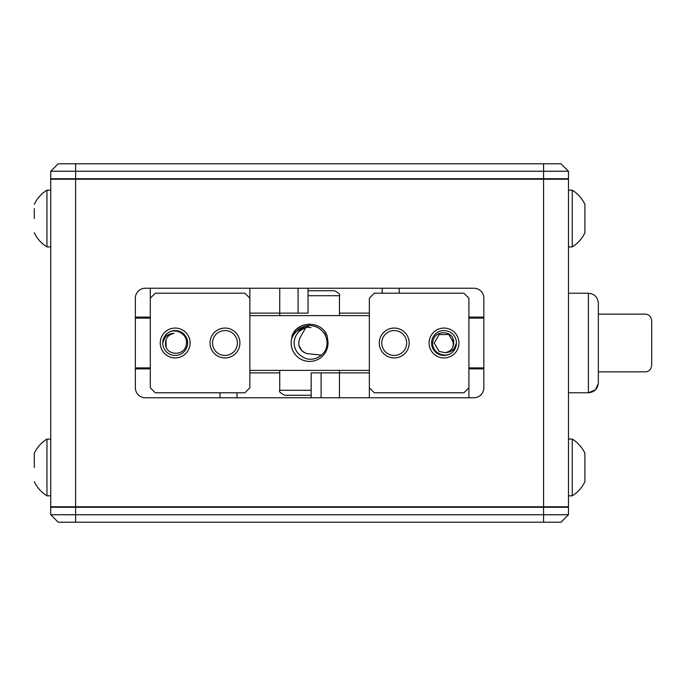 <?xml version="1.0" encoding="UTF-8"?>
<svg xmlns="http://www.w3.org/2000/svg" width="686" height="686" viewBox="0 0 686 686"><rect width="100%" height="100%" fill="white"/><g stroke="black" fill="none" stroke-linecap="round" stroke-linejoin="round"><path stroke-width="1.03" d="M150.294 317.112L135.356 317.112M135.356 368.888L150.294 368.888M468.907 368.888L483.844 368.888M483.844 317.112L468.907 317.112M60.685 507.28L60.685 506.783M60.685 179.218L60.685 178.72M558.515 178.72L558.515 179.218M558.515 506.783L558.515 507.28M568.471 171.251L568.471 178.72L543.578 178.72L543.578 171.251L50.73 171.251L58.199 163.782L561.002 163.782L568.471 171.251L543.578 171.251L543.578 163.782M75.623 163.782L75.623 178.72L50.73 178.72L50.73 171.251M75.623 178.72L543.578 178.72M568.471 507.28L568.471 514.749L543.578 514.749L543.578 507.28L568.471 507.28L568.471 495.832L572.253 495.832A33.365 33.365 0 0 0 584.901 481.649L584.901 453.266L584.901 481.649M50.73 514.749L543.578 514.749L543.578 522.217L58.199 522.217L50.73 514.749L50.73 507.28L543.578 507.28M568.471 514.749L561.002 522.217L543.578 522.217M50.73 507.28L50.73 178.72M568.471 178.72L568.471 190.168L568.471 179.218L75.623 179.218L75.623 506.783L543.578 506.783L543.578 179.218M543.578 506.783L568.471 506.783L568.471 392.778L588.382 392.778L595.379 389.905M651.7 320.937L651.7 365.063L651.7 320.937C651.194 316.229 648.639 313.956 644.025 314.128L598.338 314.128L598.338 303.178L598.338 382.822C597.746 388.868 594.428 392.186 588.382 392.778L588.382 293.222L568.471 293.222L568.471 246.917L572.253 246.917A33.365 33.365 0 0 0 584.901 232.734L584.901 204.351L584.901 232.734M304.481 328.44A15.435 15.435 0 0 0 301.677 356.248C313.613 365.398 331.398 351.961 327.299 337.915A18.419 18.419 0 0 1 309.6 361.419A18.419 18.419 0 0 1 291.893 337.915L291.91 336.303C296.961 320.328 322.214 320.302 327.291 336.303L327.299 337.915M249.858 370.38L369.342 370.38M369.342 315.62L249.858 315.62M150.294 367.893L135.356 367.893M483.844 367.893L468.907 367.893M468.907 318.107L483.844 318.107M135.356 318.107L150.294 318.107M311.161 390.291L279.734 390.291L279.734 370.38M311.161 395.273L284.707 395.273C280.308 392.992 278.645 391.337 279.734 390.291M308.04 295.709L339.467 295.709L339.467 315.62M308.04 290.727L334.494 290.727C338.893 293.008 340.556 294.663 339.467 295.709M291.893 337.915C295.803 329.855 302.166 326.433 310.981 327.625M291.919 336.277L296.223 329.623M308.486 324.118L309.592 324.084M324.598 331.467L327.273 336.26L324.598 331.467M326.896 335.334L327.291 336.303M291.91 336.303L296.223 329.623L300.717 326.296M296.686 331.304L309.6 325.576A17.424 17.424 0 0 0 296.686 331.304L309.6 325.576A17.424 17.424 0 0 1 324.778 351.558M321.623 355.134L306.788 353.582C299.55 350.589 297.244 345.392 299.859 338.001L305.982 327.308M304.455 352.673L302.526 351.361M302.457 351.309L299.653 347.588M299.542 347.33L298.847 345.058M304.215 352.535L301.857 350.743L298.907 345.375L301.857 350.743L304.215 352.535L301.857 350.743L298.907 345.375L301.857 350.743L304.215 352.535L301.857 350.743L298.907 345.375L301.857 350.743L304.215 352.535L301.857 350.743L298.907 345.375L301.857 350.743L304.215 352.535L301.857 350.743L298.907 345.375L301.857 350.743L304.215 352.535L301.857 350.743L298.907 345.375L301.857 350.743L304.215 352.535L301.857 350.743L298.907 345.375L301.857 350.743L304.215 352.535L301.857 350.743L298.907 345.375L301.857 350.743L304.215 352.535L301.857 350.743L298.907 345.375L301.857 350.743L304.215 352.535L301.857 350.743L298.907 345.375M162.736 343A12.442 12.442 0 0 0 175.187 355.442A12.442 12.442 0 0 0 186.661 338.181A12.442 12.442 0 0 0 166.304 334.279C173.772 326.219 188.924 333.868 186.24 344.732C184.808 356.137 166.201 356.163 165.532 344.381C165.275 338.37 168.079 334.682 173.944 333.327C167.778 333.645 164.04 336.869 162.736 343L166.304 334.279A12.442 12.442 0 0 0 162.736 343L165.772 334.854M150.294 288.24L150.294 387.804L155.276 392.786L244.885 392.786L249.858 387.804L249.858 288.24M308.04 288.24L308.04 313.133L298.084 313.133L298.084 288.24M279.734 288.24L279.734 313.133L298.084 313.133M279.734 315.62L279.734 313.133L249.858 313.133M339.467 313.133L369.342 313.133M399.209 288.24L399.209 293.214M175.187 357.938A14.938 14.938 0 0 1 162.248 335.531A14.938 14.938 0 0 1 188.118 335.531A14.938 14.938 0 0 1 175.187 357.938M224.965 357.938A14.938 14.938 0 0 0 237.905 335.531A14.938 14.938 0 0 0 212.034 335.531A14.938 14.938 0 0 0 224.965 357.938M249.858 298.196L244.885 293.214L155.276 293.214L150.294 298.196M165.961 339.844L166.201 346.782M224.965 355.442A12.442 12.442 0 0 0 235.744 336.775A12.442 12.442 0 0 0 214.186 336.775A12.442 12.442 0 0 0 224.965 355.442M434.264 343L439.134 351.446L445.257 352.673L439.134 351.446L434.264 343L439.134 334.554L448.893 334.554L453.763 343.103L448.893 334.554L439.134 334.554L434.264 343L439.134 351.446L445.257 352.673L439.134 351.446L434.264 343L439.134 334.554L448.893 334.554L453.763 343.103L448.893 334.554L439.134 334.554L434.264 343L439.134 351.446L445.257 352.673L439.134 351.446L434.264 343L439.134 334.554L448.893 334.554L453.763 343.103L448.893 334.554L439.134 334.554L434.264 343L439.134 351.446L445.257 352.673L439.134 351.446L434.264 343L439.134 334.554L448.893 334.554L453.763 343.103L448.893 334.554L439.134 334.554L434.264 343L439.134 351.446L445.257 352.673C451.422 352.355 455.152 349.131 456.456 343L452.897 351.721A12.442 12.442 0 0 0 456.456 343L453.429 351.146M468.907 397.76L468.907 298.196L463.925 293.214L374.316 293.214L369.342 298.196L369.342 397.76M311.161 397.76L311.161 372.867L321.117 372.867L321.117 397.76M339.467 397.76L339.467 372.867L321.117 372.867M339.467 370.38L339.467 372.867L369.342 372.867M279.734 372.867L249.858 372.867M219.992 397.76L219.992 392.786M444.013 328.062A14.938 14.938 0 0 1 456.945 350.469A14.938 14.938 0 0 1 431.082 350.469A14.938 14.938 0 0 1 444.013 328.062M394.227 328.062A14.938 14.938 0 0 0 381.296 350.469A14.938 14.938 0 0 0 407.167 350.469A14.938 14.938 0 0 0 394.227 328.062M369.342 387.804L374.316 392.786L463.925 392.786L468.907 387.804M453.24 346.156L453 339.218M394.227 330.558A12.442 12.442 0 0 0 383.457 349.225A12.442 12.442 0 0 0 405.006 349.225A12.442 12.442 0 0 0 394.227 330.558M445.257 352.673C451.122 351.318 453.926 347.63 453.669 341.619C453 329.837 434.392 329.863 432.96 341.268C430.276 352.132 445.428 359.781 452.897 351.721A12.442 12.442 0 0 1 432.54 347.819A12.442 12.442 0 0 1 444.013 330.558A12.442 12.442 0 0 1 456.456 343M145.312 397.76L473.88 397.76A9.956 9.956 0 0 0 483.844 387.804L483.844 298.196A9.956 9.956 0 0 0 473.88 288.24L145.312 288.24A9.956 9.956 0 0 0 135.356 298.196L135.356 387.804A9.956 9.956 0 0 0 145.312 397.76M75.623 506.783L50.73 506.783L50.73 495.832L46.948 495.832L46.948 439.083A33.365 33.365 0 0 0 34.3 453.266L34.3 457.502M50.73 246.917L46.948 246.917L46.948 190.168L50.73 190.168L50.73 179.218L75.623 179.218M568.471 506.783L568.471 179.218M584.901 204.351A33.365 33.365 0 0 0 572.253 190.168L572.253 246.917M572.253 190.168L568.471 190.168L568.471 246.917M584.901 453.266A33.365 33.365 0 0 0 572.253 439.083L572.253 495.832M34.3 218.542L34.3 208.587M34.3 467.458L34.3 453.266M50.73 495.832L50.73 439.083L46.948 439.083M651.7 365.063C651.194 369.771 648.639 372.044 644.025 371.872L598.338 371.872L598.338 382.822M568.471 293.222L568.471 392.778M598.338 375.362L598.338 310.638M588.382 293.222C594.428 293.805 597.746 297.124 598.338 303.178M595.431 389.862L598.321 383.474M80.596 178.72L80.596 179.218M80.596 506.783L80.596 507.28M538.604 507.28L538.604 506.783M538.604 179.218L538.604 178.72M75.623 507.28L75.623 522.217M382.213 293.214L382.213 288.24M236.987 392.786L236.987 397.76M568.471 439.083L572.253 439.083M46.948 190.168A33.365 33.365 0 0 0 34.3 204.351M34.3 232.734A33.365 33.365 0 0 0 46.948 246.917M34.3 481.649A33.365 33.365 0 0 0 46.948 495.832"/></g></svg>
